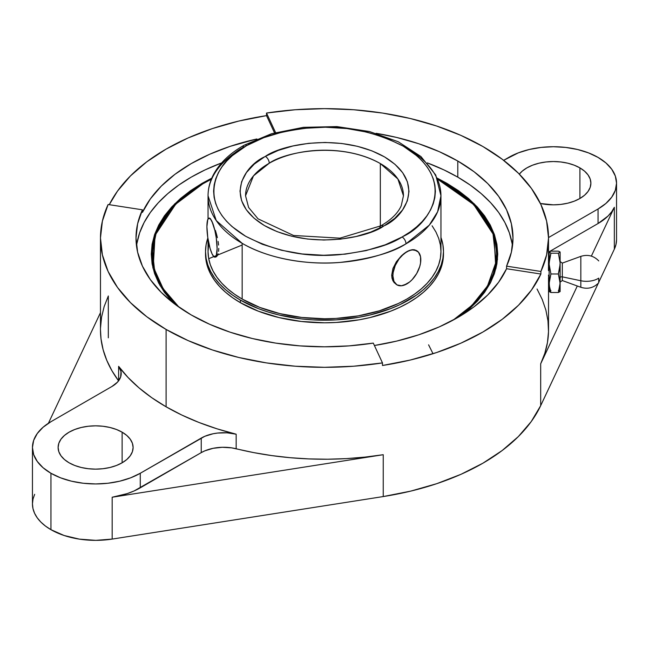 <?xml version="1.0" encoding="UTF-8"?>
<svg xmlns="http://www.w3.org/2000/svg" width="649" height="649" viewBox="0 0 649 649"><rect width="100%" height="100%" fill="white"/><g stroke="black" fill="none" stroke-linecap="round" stroke-linejoin="round"><path stroke-width="0.97" d="M265.36 156.393A5.557 3.172 60.5 0 1 269.254 163.224L253.475 175.879L245.549 195.787A78.951 45.584 180 0 1 269.254 163.224A78.951 45.584 180 0 1 380.33 163.556L380.33 226.12L380.33 163.556C338.535 140.298 283.532 152.661 269.254 163.224A5.557 3.172 -119.5 0 0 265.36 156.393L264.743 156.742L265.36 156.393C280.644 145.092 339.524 131.852 384.257 156.75C427.521 182.572 404.319 216.969 384.257 225.747L394.738 218.38L402.534 209.976L407.353 200.857L409.008 191.374L407.434 181.882L402.704 172.748L394.981 164.319L384.565 156.92L371.861 150.836L357.339 146.293L341.577 143.461L325.149 142.456L308.705 143.315L292.861 146.001L278.226 150.414L265.36 156.393M245.549 195.787L248.608 207.477L258.051 218.843L293.551 235.482L339.93 238.167L380.898 225.803A5.557 3.172 60.5 0 1 383.64 226.103C368.356 237.404 309.476 250.636 264.743 225.747C221.479 199.916 244.681 165.527 264.743 156.742L254.262 164.116L246.466 172.512L241.647 181.631L239.992 191.122L241.566 200.614L246.296 209.741L254.019 218.169L264.435 225.568L277.139 231.652L291.661 236.204L307.423 239.027L323.851 240.033L340.295 239.181L356.139 236.487L370.774 232.074L383.64 226.103A5.557 3.172 -119.5 0 0 380.898 225.803A5.557 3.172 -119.5 0 0 379.754 228.164M428.591 344.83L433.013 353.713M406.842 148.24A116.455 67.236 180 0 1 440.955 195.787A116.455 67.236 180 0 1 405.99 243.813A5.557 3.172 -119.5 0 0 402.104 236.982L385.214 244.819L366.012 250.611L345.219 254.14L323.64 255.268L302.093 253.954L281.406 250.238L262.358 244.275L245.679 236.285L232.018 226.574L226.485 221.187L221.885 215.517L218.267 209.611L215.671 203.535L214.105 197.337L213.602 191.082L214.162 184.827L215.776 178.637L218.429 172.561L222.104 166.671L226.752 161.009L232.334 155.638L246.085 145.976C219.979 157.447 189.313 202.22 245.679 236.285C275.444 251.496 306.604 257.637 339.159 254.708C368.381 251.285 389.359 245.371 402.104 236.982A5.557 3.172 60.5 0 1 405.99 243.813C392.686 252.575 370.774 258.773 340.254 262.399C310.125 265.173 269.643 259.559 242.158 243.326L216.239 220.563L208.045 195.787A116.455 67.236 180 0 1 243.01 147.753A5.557 3.172 -119.5 0 1 244.162 145.206A5.557 3.172 60.5 0 1 246.896 145.506L246.085 145.976L246.896 145.506A5.557 3.172 -119.5 0 0 244.162 145.206C229.787 153.342 219.5 163.24 213.31 174.897C209.83 181.631 208.069 188.591 208.045 195.787A116.455 67.236 180 0 0 242.158 243.326L242.158 299.059A116.455 67.236 0 0 0 369.062 313.637A116.455 67.236 0 0 0 440.955 251.52L440.395 244.933L438.716 238.402L435.941 232.001L432.088 225.787M155.046 236.601L152.564 246.279L151.728 256.055L153.148 268.808L154.949 236.893L155.971 233.956L152.483 251.017L154.494 269.546L163.15 288.667L179.01 307.172L172.723 300.933L165.503 292.123L159.808 282.94L155.703 273.48L153.229 263.835L152.401 254.1L153.229 244.357L155.703 234.711L159.808 225.252L165.503 216.076L172.723 207.258L181.404 198.894L191.463 191.066L202.804 183.837L175.725 204.151L155.971 233.956M461.553 315.276L477.964 300.503L490.96 281.804L497.507 259.284L494.189 233.956L474.362 203.924L437.231 178.15L446.999 183.375L458.413 190.644L468.546 198.529L477.283 206.95L484.552 215.825L490.279 225.065L494.408 234.581L496.907 244.292L497.734 254.1L496.907 263.9L494.408 273.61L490.279 283.134L484.552 292.375L477.283 301.25L468.546 309.662L461.553 315.276M212.231 177.923L202.001 183.375A180.13 103.994 -120 0 0 201.685 184.486A180.13 103.994 60 0 1 202.001 183.375L190.587 190.644L180.454 198.529L171.717 206.95L164.448 215.825L158.721 225.065L154.592 234.581L152.093 244.292L151.266 254.1L152.093 263.9L154.592 273.61L158.721 283.134L164.448 292.375L173.494 303.115L159.978 285.422L152.799 267.404L154.803 233.989M490.912 226.915L485.168 217.634L477.867 208.727L471.085 202.034L485.72 218.421L494.692 235.425M580.831 287.174L580.831 256.371L562.326 263.105L562.326 276.855A1.639 0.949 0 0 0 560.119 277.748A1.639 0.949 180 0 1 562.326 276.855L562.326 263.161M580.831 256.477L580.831 287.28C587.71 289.422 593.673 287.929 598.719 282.794L598.719 278.153A16.444 9.5 180 0 1 580.831 280.749L562.326 276.855L580.831 280.749A16.444 9.5 0 0 0 598.719 278.153L598.719 282.713M405.99 243.813A116.455 67.236 180 0 1 242.158 243.326L242.158 299.059L259.803 307.423L279.938 313.637L301.785 317.458L324.5 318.756L335.914 318.432L358.305 315.86L379.397 310.814L398.381 303.489L406.842 299.059L414.516 294.167L421.323 288.87L427.204 283.215L432.088 277.245L435.941 271.039L438.716 264.638L440.395 258.107L440.955 251.52L440.955 195.787L437.613 211.769L429.265 225.138L405.99 243.813M404.076 253.54L409.543 250.384L414.249 249.711L418.451 252.145L420.536 256.744L420.536 263.04L419.741 266.52L416.715 273.497L412.188 279.597L409.568 282.031L404.059 285.154L406.842 283.913A19.738 11.398 -60 0 1 396.977 284.887A19.738 11.398 -60 0 1 392.888 275.849L391.696 275.168L392.937 268.483L396.377 261.758L401.317 255.901L404.076 253.54L396.377 261.758L392.937 268.483L391.696 275.168L392.012 278.194L391.696 275.168L392.888 275.849L393.156 272.556L395.241 265.538L399.094 258.87L401.504 255.99L406.842 251.682L409.568 250.417L412.188 249.824L416.715 250.701A19.738 11.398 -60 0 1 419.741 266.52A19.738 11.398 -60 0 1 406.842 283.913L401.504 285.771L396.977 284.887L393.951 281.406L392.888 275.849A19.738 11.398 -60 0 1 406.842 251.682L404.076 253.54M392.937 280.822L392.012 278.194L394.422 282.98L392.937 280.822M409.527 281.999L406.842 283.913L409.527 281.999M211.071 251.285L212.012 253.775A19.738 4.17 81.2 0 1 206.909 226.647L207.769 219.549L209.181 218.137L211.022 219.703L212.012 221.536L214.851 230.371L216.263 237.85L217.123 248.664L216.263 255.763L214.851 257.174L213.967 256.761L212.012 253.775L210.057 248.332L207.769 237.461L206.909 226.647A19.738 4.17 81.2 0 1 208.994 218.153A19.738 4.17 81.2 0 1 212.012 221.536A19.738 4.17 81.2 0 1 216.871 243.107A19.738 4.17 81.2 0 1 215.03 257.158A19.738 4.17 81.2 0 1 212.012 253.775L211.071 251.285M205.538 252.81A118.978 68.689 0 0 0 205.522 254.1L206.098 260.833L207.81 267.502L210.641 274.04L214.576 280.384L219.573 286.477L225.576 292.261L232.529 297.672L240.365 302.669A118.978 68.689 0 0 0 370.027 317.564A118.978 68.689 0 0 0 443.478 254.1L443.478 251.52A118.978 68.689 180 0 1 370.027 314.984A118.978 68.689 180 0 1 240.365 300.089L240.365 302.669L258.399 311.212L278.973 317.564L301.29 321.466L324.5 322.788L336.166 322.456L359.035 319.835L370.027 317.564L390.601 311.212L399.979 307.196L408.635 302.669L416.471 297.672L423.424 292.261L429.427 286.477L434.424 280.384L438.359 274.04L441.19 267.502L442.902 260.833L443.478 254.1M443.478 251.52L442.902 244.787L440.955 237.437A118.978 68.689 180 0 1 443.478 251.52L442.902 258.253L441.19 264.922L438.359 271.46L434.424 277.804L429.427 283.897L423.424 289.681L416.471 295.1L399.979 304.616L390.601 308.632L370.027 314.984L359.035 317.256L336.166 319.884L312.834 319.884L301.29 318.894L278.973 314.984L268.41 312.096L258.399 308.632L240.365 300.089A118.978 68.689 180 0 1 205.522 251.52A118.978 68.689 180 0 1 207.85 237.996L206.098 244.787L205.522 251.52L206.098 258.253L207.81 264.922L210.641 271.46L214.576 277.804L219.573 283.897L225.576 289.681L232.529 295.1L240.365 300.089L240.365 302.669A118.978 68.689 0 0 1 205.522 254.1L205.522 251.52M122.126 432.177L122.126 462.794L116.447 465.487L109.965 467.491L102.923 468.724L95.614 469.138L88.296 468.724L81.263 467.491L74.773 465.487L69.094 462.794A37.504 21.652 180 0 1 58.11 447.486A37.504 21.652 180 0 1 81.263 427.48A37.504 21.652 180 0 1 122.126 432.177L126.79 435.455L130.254 439.203L132.388 443.259L133.11 447.486L132.388 451.712L130.254 455.768L126.79 459.516L122.126 462.794L122.126 432.177A37.504 21.652 180 0 1 133.11 447.486A37.504 21.652 180 0 1 109.965 467.491A37.504 21.652 180 0 1 69.094 462.794L64.429 459.516L60.965 455.768L58.832 451.712L58.11 447.486L58.832 443.259L60.965 439.203L64.429 435.455L69.094 432.177L74.773 429.484L81.263 427.48L88.296 426.247L95.614 425.833L102.923 426.247L109.965 427.48L116.447 429.484L122.126 432.177M579.906 167.88L579.906 198.497L574.227 201.19L567.737 203.194L560.704 204.427L553.386 204.841L540.414 203.502A37.504 21.652 180 0 0 590.89 183.188L590.168 187.415L588.035 191.479L584.571 195.219L579.906 198.497L579.906 167.88L584.571 171.158L588.035 174.905L590.168 178.97L590.89 183.188A37.504 21.652 180 0 0 579.906 167.88A37.504 21.652 180 0 0 519.322 174.135L522.21 171.158L526.874 167.88L532.553 165.187L539.035 163.183L546.077 161.958L553.386 161.536L560.704 161.958L567.737 163.183L574.227 165.187L579.906 167.88M32.45 447.486A63.164 36.466 180 0 1 50.947 421.704L43.094 427.229L37.261 433.532L33.667 440.371L32.45 447.486L33.667 454.6L37.261 461.439L43.094 467.742L50.947 473.267A63.164 36.466 180 0 1 32.45 447.486L32.45 503.892A63.164 36.466 0 0 0 50.947 529.673L50.947 473.267L60.519 477.802L71.439 481.177L83.291 483.254L95.614 483.951L107.929 483.254L119.781 481.177L130.7 477.802L140.273 473.267L204.808 436.298L213.115 433.751L217.666 433.045L227.061 432.818L236.163 434.197L236.163 448.751A31.704 18.302 0 0 0 201.239 452.629L134.108 490.952L127.285 493.589L112.172 497.231L383.243 454.706L364.933 457.107L346.339 458.616L327.599 459.216L308.827 458.908L290.168 457.699L271.753 455.59L253.71 452.604L231.701 447.867L222.347 447.283L213.115 448.305L204.808 450.852L201.239 452.629L201.239 438.075L140.273 473.267L140.273 487.821L201.239 452.629L201.239 438.075A31.704 18.302 180 0 1 236.163 434.197L217.026 428.819L198.862 422.426L181.834 415.06L166.095 406.793L166.095 329.441L188.121 340.595L212.491 349.989L238.767 357.477L266.52 362.913L295.263 366.214L324.5 367.318L353.737 366.214L382.48 362.913L373.289 343.102A188.494 108.829 180 0 1 191.212 314.935A188.494 108.829 180 0 1 136.006 237.98L137.62 252.185L142.431 266.147L150.357 279.63L161.26 292.399L174.954 304.235L191.212 314.935L209.749 324.322L230.249 332.231L252.364 338.527L275.711 343.102L299.895 345.876L324.5 346.809L349.105 345.876L373.289 343.102L382.48 362.913L382.48 365.492L410.233 360.057L436.509 352.569L460.879 343.175L482.905 332.02L502.229 319.3L518.51 305.233L531.474 290.054L540.893 274.032L506.569 268.727L506.569 266.147L540.893 271.46L546.604 254.862L548.527 237.98L546.604 221.098L540.893 204.508L531.474 188.486L518.51 173.315L502.229 159.248L482.905 146.528A224.027 129.338 180 0 0 266.52 113.048L266.52 115.627L238.767 121.071L212.491 128.551L188.121 137.953L166.095 149.108L146.771 161.82L130.49 175.887L117.526 191.066L109.267 204.686A224.027 129.338 180 0 1 266.52 115.627L274.511 132.85L266.52 115.627L266.52 113.048L275.574 132.558L266.52 113.048L295.263 109.746L324.5 108.643L353.737 109.746L382.48 113.048L410.233 118.491L436.509 125.971L460.879 135.373L482.905 146.528A224.027 129.338 180 0 1 548.527 237.98A224.027 129.338 180 0 1 540.893 271.46L540.893 274.032A224.027 129.338 180 0 1 382.48 365.492L382.48 362.913A224.027 129.338 180 0 1 166.095 329.441L166.095 406.793A224.027 129.338 0 0 0 236.163 434.197L236.163 448.751A224.027 129.338 0 0 0 383.243 454.706L383.243 496.558A224.027 129.338 0 0 0 540.682 405.657L540.682 363.805A224.027 129.338 0 0 0 548.527 329.887L548.527 277.529M548.519 267.899L548.519 266.617M548.519 275.752L548.527 276.482M136.006 237.98A188.494 108.829 180 0 1 142.431 209.814L142.431 212.393A188.494 108.829 180 0 1 256.907 138.967L230.249 146.317L209.749 154.219L191.212 163.605L174.954 174.313L161.26 186.149L150.357 198.91L142.431 212.393L142.431 209.814L108.107 204.508L142.431 209.814L137.62 223.775L136.006 237.98M512.475 246.036A188.494 108.829 0 0 0 457.788 177.145A188.494 108.829 0 0 0 427.35 162.899L444.078 169.973L457.788 177.145L457.788 161.033L457.788 177.145L470.209 185.062L481.225 193.637L490.741 202.796L498.643 212.45L504.881 222.51L509.376 232.869L512.085 243.432M136.915 243.432L139.624 232.869L144.119 222.51L150.357 212.45L158.259 202.796L167.775 193.637L178.791 185.062L191.212 177.145L204.922 169.973L221.65 162.899A188.494 108.829 0 0 0 136.525 246.036M376.087 133.313A188.494 108.829 180 0 1 457.788 161.033L439.251 151.647L418.751 143.737L396.636 137.442L376.087 133.313M548.454 275.119L549.151 275.119L548.454 275.119M548.486 266.204L548.527 237.98M548.462 270.568L548.462 266.999M598.719 260.93L598.719 260.866C593.673 255.722 587.71 254.23 580.831 256.371M562.326 280.482L562.326 276.855L562.326 280.546L560.119 282.088M560.119 291.539L560.119 252.088L558.359 253.215L560.119 262.877L560.119 252.258L558.359 253.215L560.119 262.877L559.584 269.197L558.359 273.975L559.982 280.887L559.982 285.592L558.359 292.496L560.119 291.539M560.079 291.628L560.119 264.313L558.359 273.975L560.103 283.24L558.359 292.496L550.92 292.496L549.638 287.896L549.176 283.191L550.92 273.975L558.359 273.975L550.92 273.975L549.151 264.313L549.687 257.994L550.92 253.215L558.359 253.215L550.92 253.215L549.151 252.112L550.92 251.155L558.359 251.155L560.079 252.023M559.949 251.869L558.359 251.155L550.92 251.155L549.322 251.869M559.584 290.906L558.359 290.436L559.584 290.906M550.92 290.436L549.687 290.906L550.92 290.436M550.92 292.496L549.289 285.56L549.297 280.847L550.92 273.975L549.151 264.313L549.151 291.539L550.92 292.496L558.359 292.496M549.151 283.224L549.192 291.628M549.151 283.167L549.151 252.258L549.151 262.877L550.92 253.215L549.192 252.023M598.054 208.978L548.519 237.566L598.054 208.978L605.906 203.445L611.739 197.142L615.333 190.303L616.55 183.188L615.333 176.074L611.739 169.235L605.906 162.931L598.054 157.407L588.481 152.872L577.561 149.497L565.709 147.428L553.386 146.723L541.071 147.428L529.219 149.497L518.3 152.872L503.656 160.335L508.727 157.407A63.164 36.466 180 0 1 577.561 149.497A63.164 36.466 180 0 1 616.55 183.188A63.164 36.466 180 0 1 598.054 208.978L598.054 223.524L598.054 208.978M548.527 252.12L598.054 223.524L548.527 252.12M50.947 421.704L111.912 386.504L50.947 421.704M118.629 366.344A31.704 18.302 180 0 1 121.201 373.556A31.704 18.302 180 0 1 111.912 386.504L117.501 382.139L120.633 377.02L121.014 371.593L118.629 366.344A224.027 129.338 0 0 0 166.095 406.793L151.777 397.707L139.024 387.875L127.942 377.385L118.629 366.344L118.629 380.776L118.629 366.344M118.629 380.89L111.953 370.757L106.777 360.341L103.126 349.714L101.025 338.94L100.473 329.83M100.498 328.102L101.544 317.28L104.156 306.547L108.318 295.976L108.318 337.829M100.473 312.631L48.415 423.253L100.473 312.631M166.095 329.441L146.771 316.72L130.49 302.653L117.526 287.475L108.107 271.46L102.396 254.862L100.473 237.98L102.396 221.098L108.107 204.508A224.027 129.338 180 0 0 100.473 237.98A224.027 129.338 180 0 0 166.095 329.441M537.048 289.016L542.223 299.44L545.874 310.068L547.975 320.841L548.502 331.68L547.456 342.502L544.844 353.234L540.682 363.805L577.302 285.998L540.682 363.805L540.682 405.657L598.297 283.24L540.682 405.657L531.247 421.558L518.316 436.607L502.107 450.568L482.905 463.199L461.033 474.289L436.85 483.643L410.776 491.106L383.243 496.558L383.243 454.706L112.172 497.231L112.172 539.084L383.243 496.558L112.172 539.084L112.172 497.231A63.164 36.466 0 0 0 140.273 487.821L140.273 473.267A63.164 36.466 180 0 1 50.947 473.267L50.947 529.673A63.164 36.466 0 0 0 112.172 539.084L95.776 540.357L79.373 539.132L64.081 535.49L50.947 529.673L45.487 526.079L40.887 522.096L37.228 517.805L34.575 513.27L32.969 508.573L32.45 503.794L33.018 499.024L34.657 494.327M616.55 239.692L615.982 244.47L614.343 249.159L598.719 282.347L614.343 249.159L614.343 207.307L591.361 256.128L614.343 207.307L611.674 211.785L608.032 216.028L598.054 223.524A63.164 36.466 0 0 0 614.343 207.307L614.343 249.159A63.164 36.466 0 0 0 616.55 239.595L616.55 183.188M506.569 268.727L498.643 282.21L487.74 294.971L474.046 306.807L457.788 317.515L439.251 326.901L418.751 334.811L396.636 341.106L374.4 345.503A188.494 108.829 180 0 0 506.569 268.727L540.893 274.032L540.893 271.46L506.569 266.147L511.38 252.185L512.994 237.98L511.38 223.775L506.569 209.814L498.643 196.339L487.74 183.57L474.046 171.734L457.788 161.033A188.494 108.829 180 0 1 512.994 237.98A188.494 108.829 180 0 1 506.569 266.147L506.569 268.727M100.473 237.98L100.473 329.887A224.027 129.338 0 0 0 118.589 380.833M211.769 178.15L202.001 183.375L174.686 203.867L154.811 233.956M154.308 235.425L164.221 217.107L177.915 202.034L171.133 208.727L163.832 217.634L158.088 226.915M493.029 233.956L473.705 204.581L437.686 179.246L446.196 183.837L457.537 191.066L467.596 198.894L476.277 207.258L483.497 216.076L489.192 225.252L493.297 234.711L495.771 244.357L496.599 254.1L495.771 263.835L493.297 273.48L489.192 282.94L483.497 292.123L476.277 300.933L467.596 309.297L453.132 320.111L471.945 305.346L487.537 285.925L496.096 261.734L493.029 233.956L494.051 236.893L495.852 268.816L496.436 265.83L497.272 256.055L496.436 246.279L493.954 236.601M211.314 179.246L202.804 183.837L211.314 179.246M242.158 245.03L208.71 258.683M213.083 224.01L210.292 218.51L213.083 224.01M215.363 230.314L216.442 233.932L215.363 230.314M217.391 237.688L216.442 233.932L217.391 237.688M218.591 245.062L218.121 241.452L218.591 245.062M218.591 251.358L218.754 248.421L218.591 251.358M217.383 255.592L218.121 253.783L216.442 256.712L217.383 255.592M210.292 218.51L209.213 218.356M208.605 244.933L208.045 251.52L208.605 258.107L210.284 264.638L213.059 271.039L216.912 277.245L221.796 283.215L227.677 288.87L234.484 294.167L242.158 299.059A116.455 67.236 0 0 1 208.045 251.52L208.045 239.254M414.249 249.711L412.026 249.719L406.842 251.682A19.738 11.398 -60 0 1 416.715 250.701M216.442 256.712L215.354 257.093M402.104 236.982L402.915 236.52C429.021 225.049 459.687 180.268 403.321 146.212C373.556 130.993 342.396 124.851 309.841 127.78C280.619 131.212 259.641 137.117 246.896 145.506L263.786 137.669L282.988 131.877L303.781 128.348L325.36 127.22L346.907 128.543L367.594 132.258L386.642 138.221L403.321 146.212L416.983 155.914L422.515 161.301L427.115 166.971L430.733 172.877L433.329 178.962L434.895 185.152L435.398 191.414L434.838 197.669L433.224 203.859L430.571 209.927L426.896 215.825L422.248 221.479L416.666 226.85L410.2 231.88L402.104 236.982M403.451 195.787L397.894 178.986L380.33 163.556A78.951 45.584 180 0 1 403.451 195.787L401.244 205.733C397.951 213.156 391.169 219.841 380.898 225.803M562.326 263.105L560.119 261.563M548.502 266.122L549.151 266.122M580.831 287.28L562.326 280.546M548.502 277.529L549.151 277.529M215.03 257.158L215.598 257.077M209.562 218.064L208.994 218.153M208.045 218.956L208.045 195.787M440.955 195.787L435.739 175.003L420.958 156.547L398.218 141.742L369.419 131.52L336.904 126.596L303.367 127.342L271.574 133.71L244.162 145.206"/></g></svg>
